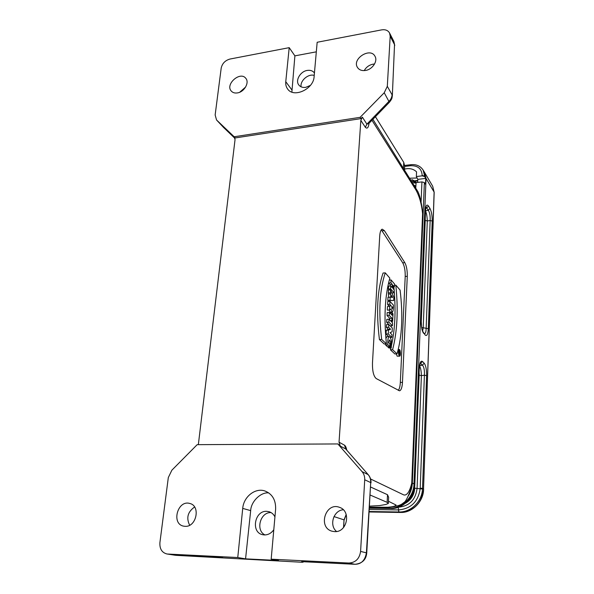 <?xml version="1.0" encoding="UTF-8"?>
<svg xmlns="http://www.w3.org/2000/svg" width="594" height="594" viewBox="0 0 594 594"><rect width="100%" height="100%" fill="white"/><g stroke="black" fill="none" stroke-linecap="round" stroke-linejoin="round"><path stroke-width="0.89" d="M372.891 119.312L417.931 191.684C419.698 195.263 421.198 201.514 422.423 210.439L422.586 213.714C421.606 203.898 419.305 195.849 415.681 189.56L371.963 120.278M370.589 478.987L402.903 494.512C407.009 496.963 410.068 490.377 411.746 483.041L422.586 213.714M411.746 483.041L410.603 489.679C407.833 497.609 405.502 501.952 403.623 502.71C402.517 503.512 401.024 505.836 390.637 507.076L387.763 507.254C392.753 506.868 395.522 506.125 396.079 505.041L388.446 501.262M369.535 507.165L387.763 507.254M369.594 506.14L379.752 505.561L385.84 504.477L388.342 503.445L387.139 502.353L387.511 494.72L370.753 487.087M370.27 495.084L387.139 502.353M375.415 116.706L403.749 162.392L403.475 168.005M404.499 169.639L404.67 166.06L403.749 162.392M399.034 351.292L398.923 353.712L399.339 353.541L399.673 354.336L399.948 352.16L398.752 351.299M399.331 352.324L398.656 352.353M399.309 352.858L398.663 352.888M390.748 285.959L390.6 288.862L394.074 292.797L394.223 289.924L392.961 288.491L393.124 285.372L394.379 286.82L394.52 283.962L391.06 279.937L390.911 282.826L392.285 284.407L392.122 287.533L390.748 285.959L388.573 286.13L388.417 289.026L389.285 289.998M388.773 282.224L388.736 282.996L390.117 284.578L390.043 286.018M390.117 284.578L392.285 284.407M388.736 282.996L390.911 282.826M389.315 280.078L391.06 279.937M393.042 286.917L394.379 286.82M391.921 292.953L394.074 292.797M388.417 289.026L390.6 288.862M392.508 297.505L391.572 297.327L391.669 295.485L392.508 297.505M391.609 296.658L392.196 296.614M391.587 297.007L392.359 296.955M391.587 297.327L392.523 297.26M390.176 297.119L390.006 300.312L393.688 300.534L393.852 297.238L390.548 289.902L390.778 297.208L387.986 297.275L387.815 300.467L393.688 300.534M390.548 289.902L388.365 290.065L388.602 297.23M388.766 294.112L390.941 293.956M388.216 292.946L390.399 292.783M387.815 300.467L390.006 300.312M392.537 307.232L392.248 308.769L391.788 306.422L392.537 307.232L391.743 307.291M389.694 306.4L389.508 309.979L391.134 308.902C391.364 310.974 391.817 312.036 392.493 312.088C393.213 310.736 393.54 308.427 393.458 305.16L389.954 301.351L389.805 304.284L391.082 305.806L387.496 306.549L387.31 310.12L389.508 309.979M389.954 301.351L387.763 301.5L387.607 304.432L388.899 305.955L391.082 305.806M388.907 305.821L391.09 305.672M387.607 304.432L389.805 304.284M389.063 310.009L390.31 312.229L392.493 312.088M388.899 305.955L387.496 306.549M389.382 312.414L389.233 315.377L391.929 318.184L391.817 320.5L392.641 321.354L393.02 313.825L392.196 312.956L392.077 315.243L389.382 312.414L387.184 312.555L387.028 315.518L389.746 318.325L389.664 319.854M390.028 313.09L392.196 312.956M391.216 321.436L392.641 321.354M390.377 320.582L391.817 320.5M389.746 318.325L391.929 318.184M387.028 315.518L389.233 315.377M389.033 319.201L388.877 322.171L392.419 325.772L392.567 322.832L389.033 319.201L386.828 319.334L386.672 322.304L390.236 325.898L392.419 325.772M386.672 322.304L388.877 322.171M388.469 330.108L388.276 333.917L391.84 337.399L391.973 334.652L390.006 332.707L392.122 331.794L392.307 327.999L388.766 324.421L388.617 327.287L390.562 329.232L388.469 330.108L386.256 330.234L386.055 334.036L388.625 336.523M390.562 329.232L388.357 329.358L386.256 330.234M388.617 327.287L386.404 327.42L388.357 329.358M388.766 324.421L386.553 324.547L386.404 327.42M391.84 337.399L390.384 337.474M388.276 333.917L386.055 334.036M387.904 344.951L389.709 346.651L389.857 343.644L388.743 342.582L389.367 339.946C390.652 341.03 390.971 343.429 390.332 347.126L391.223 347.973C391.966 341.788 391.275 337.964 389.152 336.494C387.971 337.696 387.555 340.511 387.904 344.951L385.677 345.062L387.496 346.755L389.709 346.651M389.152 336.494L386.939 336.612L385.907 338.446M385.61 343.926L385.677 345.062M391.223 347.973L389.025 348.077L388.12 347.23L390.332 347.126M388.201 346.725L388.12 347.23M389.842 278.163L385.276 272.854C379.573 289.701 378.378 311.895 381.675 339.426L386.419 343.881C383.776 317.404 384.912 295.5 389.842 278.163M386.419 343.881L384.184 343.993L379.418 339.545L381.675 339.426M385.276 272.854L383.063 273.032C377.316 289.872 376.106 312.043 379.418 339.545M395.819 285.12C398.381 309.897 397.312 331.43 392.612 349.703L397.037 353.853C402.108 336.315 403.126 315.058 400.089 290.08L395.819 285.12L394.453 285.224M390.882 347.987L390.421 349.807L394.869 353.957L397.037 353.853M390.421 349.807L392.612 349.703M393.829 286.857L394.097 289.783M394.178 290.756C395.894 311.278 395.003 329.477 391.498 345.344M404.811 262.645C406.556 265.912 407.38 270.463 407.276 276.299L402.472 382.373C402.145 387.496 401.165 390.31 399.539 390.822L376.21 378.564C373.589 376.247 372.341 371.094 372.468 363.105L379.714 236.063C380.012 231.957 380.843 229.663 382.217 229.165L384.385 230.628L404.811 262.645L402.732 262.823L381.318 229.804M398.284 390.369C399.428 389.003 400.104 386.36 400.326 382.439L405.212 276.462C405.323 270.634 404.492 266.082 402.732 262.823M387.31 86.323L392.099 94.817C391.869 97.327 390.867 99.458 389.092 101.195L366.892 124.139L365.362 127.324L360.833 120.389L362.385 117.167L366.892 124.139L368.77 123.574L389.374 102.287L384.229 92.761L387.31 86.323L390.191 36.204L389.553 32.997C387.993 30.339 385.335 29.299 381.578 29.886L317.166 42.271L314.107 76.693C313.625 89.167 293.622 98.3 287.6 88.959C286.115 86.932 285.506 84.511 285.766 81.697L289.204 47.654L294.891 55.858L291.877 92.1M289.204 47.654L229.989 59.044C225.193 60.41 222.26 63.432 221.198 68.102L215.147 114.976L216.55 119.973L235.001 138.424L223.255 127.161M237.452 92.909C234.816 93.317 232.751 92.701 231.274 91.06C224.933 84.341 240.288 70.849 245.797 78.326C249.658 82.544 244.268 92.003 237.452 92.909M239.731 92.226L245.634 87.021M362.385 117.167L360.959 118.622L360.113 117.33L234.162 136.761L235.246 137.934L234.192 136.932L235.046 139.62L198.344 444.654M234.162 136.761L216.758 120.181M360.959 118.622L235.246 137.934M365.548 70.456C361.843 70.976 359.14 69.966 357.454 67.419C351.759 58.858 370.322 46.978 374.985 56.267C378.007 61.108 372.445 69.483 365.548 70.456M364.219 70.604C366.194 67.152 369.126 65.006 373.002 64.167L374.554 64.011M390.191 36.204L394.527 44.669L393.889 41.476L389.553 32.997M384.229 92.761L360.113 117.33M176.307 555.353L301.41 562.228L303.059 562.228L301.559 561.746L302.272 561.657M185.053 526.321L183.635 526.15C171.027 523.938 177.628 499.71 189.709 503.452C200.839 505.657 196.532 527.324 185.053 526.321M189.657 525.222C186.078 517.916 187.726 511.842 194.587 507.009M334.571 531.615L332.113 531.229C317.56 527.561 325.616 501.744 339.456 507.335C351.492 510.899 347.215 532.707 334.571 531.615M336.568 531.496C328.831 525.371 333.576 510.253 343.295 509.771M366.736 553.029L370.701 482.58C370.767 479.217 369.891 476.551 368.065 474.576L362.036 471.621C363.951 473.893 364.842 476.603 364.716 479.766L360.595 551.403L366.401 552.858L370.701 482.58L364.716 479.766M368.273 474.732L345.745 448.997L344.498 445.158C345.515 445.871 346.272 447.52 346.77 450.089M388.35 503.274L388.639 497.267L387.511 494.72M302.034 561.642L354.826 564.285C361.197 564.278 365.05 560.469 366.401 552.858L366.728 553.066C366.127 559.756 362.199 563.506 354.952 564.3L348.864 563.038C355.583 562.622 359.496 558.746 360.595 551.403M273.797 529.707C271.317 533.204 268.184 534.949 264.382 534.934L262.682 534.711C250.653 532.476 254.611 510.38 266.743 511.337L269.008 511.694C271.644 512.503 273.619 514.241 274.94 516.899M271.116 512.607C260.387 511.731 255.197 530.353 264.991 534.942M268.763 492.901C260.825 491.906 250.98 501.544 250.675 510.632L245.567 558.857L278.527 560.506L271.176 559.184L275.616 509.251C275.906 500.126 272.394 494.052 265.08 491.03C255.42 487.436 243.607 496.658 242.723 508.397L237.763 557.521L167.679 554.046L176.002 555.331L222.668 557.669M245.567 558.857L237.763 557.521M348.864 563.038L271.176 559.184M167.679 554.046L166.899 553.964C161.872 552.62 159.548 548.819 159.912 542.567L168.317 477.546L171.881 470.181L197.186 444.661L337.867 443.941L362.036 471.621M175.23 555.256L166.899 553.964M337.867 443.941L340.295 446.101L339.04 442.203L344.498 445.158M360.833 120.389L339.04 442.203M310.395 85.402L305.799 87.333C302.71 87.778 300.364 86.969 298.76 84.912C295.121 80.39 300.371 71.406 307.202 70.434C310.387 69.951 312.793 70.797 314.404 72.973L314.434 73.01M316.32 51.834L294.891 55.858M314.219 75.408C308.264 73.493 299.977 80.702 301.084 86.813M396.346 353.883L397.134 356.148L399.569 356.185M399.287 356.051L399.621 356.185C400.92 356.162 400.527 349.183 399.242 349.524C398.158 351.254 398.173 353.43 399.287 356.051M399.324 355.294C398.47 353.296 398.455 351.633 399.287 350.312C400.371 351.871 400.467 353.564 399.584 355.398L399.324 355.294M399.458 352.955L399.614 353.512L399.458 352.955M415.778 187.622L416.082 182.618L421.926 181.905L424.376 182.566L425.504 184.348L425.742 178.393L424.621 176.529L422.178 175.839L416.342 176.559L416.55 171.859C413.417 168.845 409.407 167.939 404.521 169.142M413.194 181.415L412.125 179.7L411.197 180.301M417.753 180.858L414.954 181.2L412.125 179.7M417.775 180.428L414.709 180.799M417.099 178.007L409.875 178.193M416.342 176.559L417.82 179.366L425.742 178.393M400.297 512.466L369.238 511.969L401.737 512.436C414.263 510.588 421.517 503.066 423.492 489.887L423.537 489.04L422.52 488.491L422.497 488.988C422.015 501.544 410.892 512.392 398.99 511.983L369.268 511.508M369.468 508.182L390.6 508.501C402.769 508.939 414.166 497.75 414.709 484.823L413.996 483.924C413.766 497 402.116 508.635 389.783 508.16L369.49 507.863M417.82 179.366L417.686 182.417M369.386 509.489L398.418 509.927C410.966 508.82 418.228 501.715 420.203 488.602L424.413 375.185C424.651 370.3 423.997 366.966 422.453 365.191L424.168 363.172C425.853 365.436 426.67 369.602 426.611 375.66L422.52 488.491L420.225 488.149M419.609 365.934C420.686 367.976 421.28 371.213 421.384 375.653L419.186 375.178L419.171 373.277M419.654 365.622L422.453 365.191L420.322 363.238M424.621 333.672C425.616 333.286 426.128 331.452 426.158 328.178L430.153 220.471C430.368 216.06 429.759 212.667 428.333 210.291L426.076 207.106M425.519 210.929C426.574 213.394 427.168 216.751 427.294 220.99L423.218 327.688L422.653 331.14M422.497 488.988L417.07 488.476L421.384 375.653L424.413 375.185L426.611 375.66M420.106 363.766L422.534 361.538L424.168 363.172M419.26 368.599L414.827 484.422L419.26 368.599C419.676 362.704 420.767 360.35 422.534 361.538M421.658 327.472L428.311 328.705C427.955 334.259 426.923 336.39 425.215 335.09L423.166 332.053C423.143 332.618 421.45 327.888 421.562 326.878L421.228 320.738L425.527 210.811L428.333 210.291L429.945 208.397C431.504 211.405 432.254 215.644 432.209 221.109L428.311 328.705M425.215 335.09L423.166 332.053M421.22 323.01L425.23 220.344L427.294 220.99L430.153 220.471L432.209 221.109M423.611 333.316C421.911 330.851 421.087 326.589 421.146 320.522L421.228 320.738M421.146 320.522L425.527 210.811M425.779 208.286L426.819 207.9L428.445 205.992L429.945 208.397M433.123 221.584L434.11 192.07L426.039 178.46L413.996 483.924L412.355 483.063C412.139 487.659 410.825 491.929 408.405 495.864M414.954 181.2L413.847 181.333L416.691 182.544M416.075 182.766L413.573 181.697L413.847 181.333M416.06 183.123L412.733 182.744M413.78 181.422L412.028 181.623M415.934 186.093L414.382 185.373M407.276 276.299L405.212 276.462M384.385 230.628L382.194 230.851M400.326 382.439L402.472 382.373M285.766 81.697L291.877 89.924M223.849 127.769L216.55 119.973M389.441 102.22C392.731 97.98 391.832 97.854 392.33 95.827L394.527 44.669L392.344 95.627M371.012 482.87C371.131 479.744 370.233 477.049 368.325 474.784L345.745 448.997L340.295 446.101M302.836 562.147L302.873 561.694M355.064 564.293L301.938 561.664M250.675 510.632L242.723 508.397M369.023 123.314C368.436 127.755 367.211 129.091 365.362 127.324M421.094 202.19L421.926 181.905M422.178 175.839L422.193 175.49C421.725 168.741 417.857 165.488 410.58 165.719L404.655 166.439M414.441 487.964L419.186 375.178M425.23 220.344L425.215 218.622M425.445 210.536C425.816 205.427 426.819 203.92 428.445 205.992M432.863 229.098L423.537 489.04L433.056 221.354M423.492 489.887L423.574 489.976C423.166 501.67 412.533 512.228 401.826 512.451L398.99 511.983L398.418 509.927M390.77 508.501L388.045 507.387L373.849 507.187M432.929 229.314L434.177 192.337L432.67 186.197L424.584 172.453L426.039 178.46L424.621 176.529M422.193 175.49L424.636 176.166L423.099 170.025L424.584 172.453M343.54 527.517L344.03 519.876L333.991 516.572M343.696 527.331L344.03 519.876L346.183 514.493M405.695 503.111C411.248 499.762 414.278 494.772 414.768 488.134L417.07 488.476C415.57 499.844 409.407 506.081 398.589 507.187M398.21 507.321L398.812 511.983M414.827 484.422L414.709 484.823M424.376 182.566L412.355 483.063L411.753 482.892M394.334 506.563L387.889 507.254M410.58 165.719L410.966 164.687M394.758 45.545L393.889 41.476M303.111 561.701L303.066 562.236M398.18 349.576L399.242 349.524M398.886 354.373L399.673 354.336M419.349 368.755C419.223 367.047 420.448 362.117 420.352 363.157L420.047 363.261M414.798 484.927C414.449 499.123 400.475 509.504 390.696 508.516M369.468 508.197L390.496 508.516M425.527 210.773L425.868 207.098M423.099 170.025C420.329 165.956 416.275 164.182 410.922 164.694L404.7 165.444M432.67 186.197L434.177 192.3M423.619 489.137L423.581 489.961M346.228 514.642L344.171 519.95"/></g></svg>
